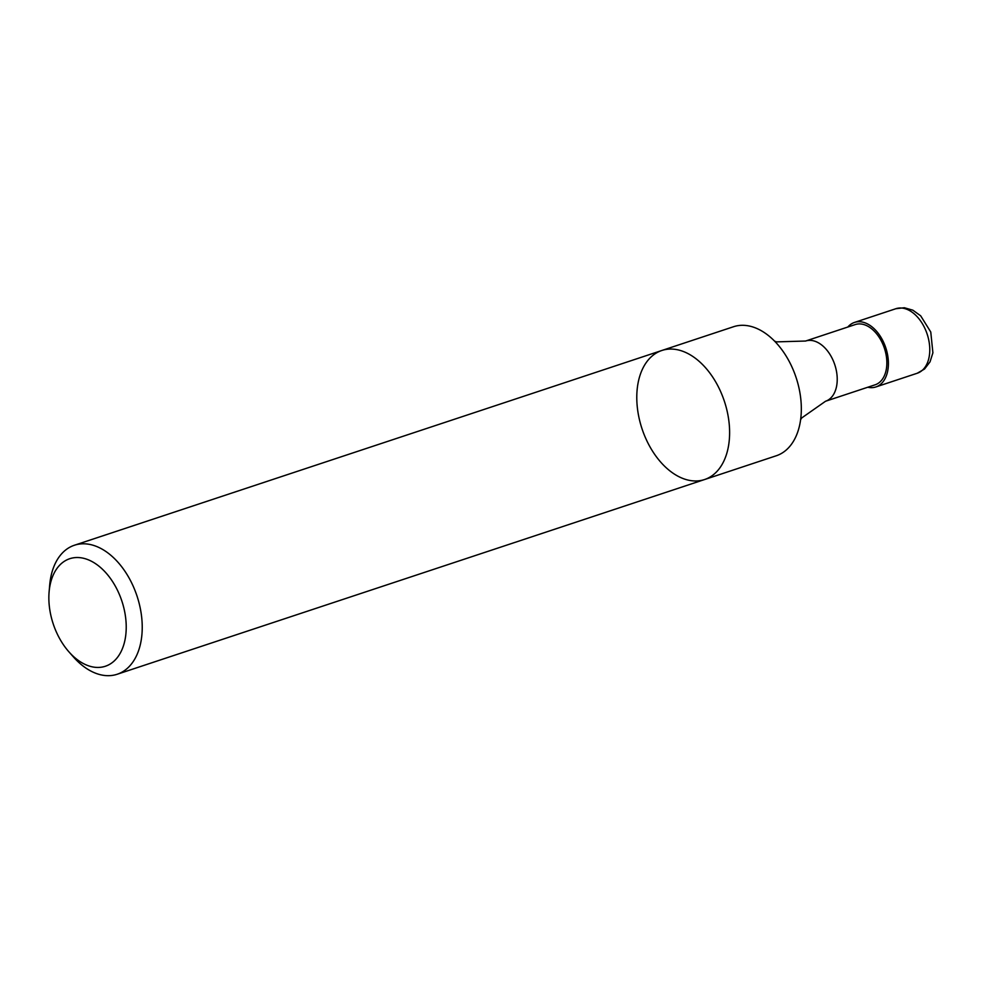 <?xml version="1.0" encoding="UTF-8"?>
<svg xmlns="http://www.w3.org/2000/svg" width="982" height="982" viewBox="0 0 982 982"><rect width="100%" height="100%" fill="white"/><g stroke="black" fill="none" stroke-linecap="round" stroke-linejoin="round"><path stroke-width="1.47" d="M645.456 437.739A67.967 43.417 -108.3 0 0 704.585 479.535A67.967 43.417 -108.3 0 0 724.409 401.356A67.967 43.417 -108.3 0 0 661.807 350.5A67.967 43.417 -108.3 0 0 645.456 437.739M704.585 479.535L776.296 455.758A67.967 43.417 -108.3 0 0 801.324 407.776A67.967 43.417 -108.3 0 0 782.261 350.267A67.967 43.417 -108.3 0 0 733.517 326.736L661.807 350.5A67.967 43.417 71.7 0 1 724.409 401.356A67.967 43.417 71.7 0 1 704.585 479.535L117.202 674.253A67.967 43.417 -108.3 0 0 137.026 596.074A67.967 43.417 -108.3 0 0 74.436 545.231A67.967 43.417 -108.3 0 0 68.777 547.833A67.967 43.417 -108.3 0 0 49.689 585.125L49.1 591.962A56.637 36.174 -108.3 0 0 68.973 651.901A56.637 36.174 -108.3 0 0 118.343 656.209A56.637 36.174 -108.3 0 0 115.287 586.082A56.637 36.174 -108.3 0 0 65.008 560.894A56.637 36.174 -108.3 0 0 49.1 591.962M805.584 341.036A31.719 20.266 -108.3 0 1 834.798 364.764A31.719 20.266 -108.3 0 1 825.543 401.245L875.183 384.784A31.719 20.266 -108.3 0 0 884.426 348.303A31.719 20.266 -108.3 0 0 855.224 324.576L805.584 341.036L776.504 341.871L774.589 341.147M867.781 387.239A33.989 21.702 -108.3 0 0 875.895 386.945A33.989 21.702 -108.3 0 0 885.801 347.849A33.989 21.702 -108.3 0 0 854.5 322.427A33.989 21.702 -108.3 0 0 851.676 323.729A33.989 21.702 -108.3 0 0 847.822 327.031M68.973 651.901L73.527 657.044A67.967 43.417 -108.3 0 0 117.202 674.253M875.895 386.945L917.262 373.234A33.989 21.702 -108.3 0 0 927.168 334.138A33.989 21.702 -108.3 0 0 895.866 308.716L854.5 322.427M825.543 401.245L801.729 417.939L800.625 419.658M917.262 373.234L924.541 369.023L930.04 361.83L932.9 352.82L930.764 332.014L920.674 315.811L912.843 310.177L904.348 307.747L895.866 308.716M661.807 350.5L74.436 545.231"/></g></svg>
